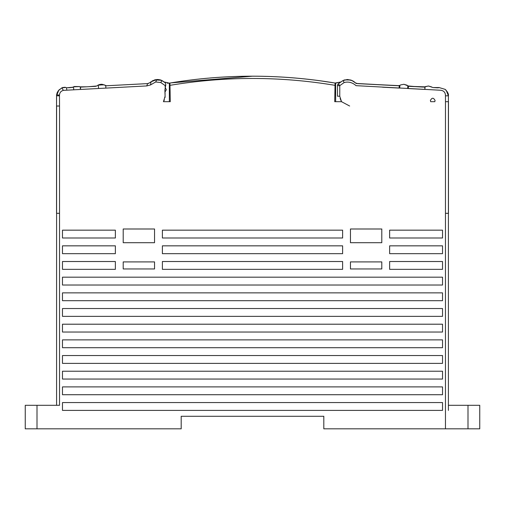<?xml version="1.0" encoding="UTF-8"?>
<svg xmlns="http://www.w3.org/2000/svg" width="505" height="505" viewBox="0 0 505 505"><rect width="100%" height="100%" fill="white"/><g stroke="black" fill="none" stroke-linecap="round" stroke-linejoin="round"><path stroke-width="0.76" d="M170.273 101.682L163.443 101.682L170.273 101.682L169.945 83.035L169.358 83.129L169.945 83.035L170.273 101.682L163.443 101.682L165.103 96.215L164.882 90.06L165.779 84.859L165.375 82.915L165.798 84.802L164.882 90.048L165.091 94.239M479.75 405.307L479.75 428.814L479.75 405.307L448.402 405.307L448.402 213.318L445.467 213.318L445.473 95.817C445.479 92.623 443.939 90.774 440.859 90.262L356.05 85.661C352.452 82.46 348.494 81.419 344.176 82.53L339.764 85.629L339.764 96.215L341.506 101.682L334.727 101.682L341.506 101.682L334.727 101.682L335.055 83.035C307.728 78.477 280.206 76.192 252.5 76.192C280.206 76.198 307.728 78.477 335.055 83.035L340.799 81.993L335.055 83.035C307.728 78.477 280.206 76.192 252.5 76.192C224.794 76.198 197.278 78.477 169.945 83.035L169.358 83.129L169.358 101.682M56.592 405.307L56.598 213.318L59.527 213.318L59.533 405.307L37.004 405.307L37.004 428.814L181.188 428.814L181.188 416.278L323.812 416.278L323.812 428.814L445.467 428.814L445.467 213.318L448.402 213.318L448.402 410.401M165.185 87.327L165.154 85.572L165.798 84.802M165.154 85.572L160.773 82.53L155.691 81.968L150.477 84.96L146.753 85.932L63.333 90.37C60.947 91.058 59.659 92.642 59.476 95.117L59.476 95.817L56.541 95.817L56.573 95.117L56.541 106.012L56.541 97.768M59.476 95.817L59.533 106.012L56.541 106.012L56.598 94.852L56.541 95.817L58.694 90.42L61.894 87.838L65.644 87.479L66.591 87.801L65.492 87.434M435.083 100.527L434.78 101.682L430.683 101.682L430.38 100.527C431.952 97.497 433.517 97.497 435.083 100.527M62.475 386.893L442.525 386.893L442.525 394.727L62.475 394.727L62.475 386.893M62.475 371.219L442.525 371.219L442.525 379.053L62.475 379.053L62.475 371.219M62.475 355.545L442.525 355.545L442.525 363.385L62.475 363.385L62.475 355.545M62.475 339.871L442.525 339.871L442.525 347.711L62.475 347.711L62.475 339.871M62.475 324.204L442.525 324.204L442.525 332.037L62.475 332.037L62.475 324.204M62.475 308.53L442.525 308.53L442.525 316.364L62.475 316.364L62.475 308.53M62.475 292.856L442.525 292.856L442.525 300.69L62.475 300.69L62.475 292.856M62.475 277.182L442.525 277.182L442.525 285.022L62.475 285.022L62.475 277.182M162.383 261.514L342.617 261.514L342.617 269.348L162.383 269.348L162.383 261.514M162.383 245.84L342.617 245.84L342.617 253.674L162.383 253.674L162.383 245.84M162.383 230.166L342.617 230.166L342.617 238L162.383 238L162.383 230.166M442.525 410.401L62.475 410.401L62.475 402.561L442.525 402.561L442.525 410.401L440.417 410.401M442.525 230.166L442.525 238L389.633 238L389.633 230.166L442.525 230.166M389.633 253.674L389.633 245.84L442.525 245.84L442.525 253.674L389.633 253.674L442.531 253.674M62.475 245.84L115.367 245.84L115.367 253.674L62.475 253.674L62.475 245.84M389.633 261.514L442.525 261.514L442.525 269.348L389.633 269.348L389.633 261.514M62.475 269.348L62.475 261.514L115.367 261.514L115.367 269.348L62.475 269.348L115.367 269.348M115.367 238L62.475 238L62.475 230.166L115.367 230.166L115.367 238L62.475 238M123.201 228.992L154.549 228.992L154.549 242.703L123.201 242.703L123.201 228.992M123.201 261.906L154.549 261.906L154.549 268.957L123.201 268.957L123.201 261.906M350.451 261.906L381.799 261.906L381.799 268.957L350.451 268.957L350.451 261.906L366.112 261.906M350.451 242.703L350.451 228.992L381.799 228.992L381.799 242.703L350.451 242.703M170.728 82.902L252.5 76.192L170.715 82.902M252.5 416.278C259.065 416.278 259.065 416.278 252.5 416.278M56.598 213.318L56.598 106.012M448.408 213.318L448.402 95.817L446.256 90.42L445.183 89.372L439.091 87.554L433.044 87.573L428.537 86.02L432.015 87.22M467.996 405.307L467.996 428.814L479.75 428.814M467.996 428.814L445.467 428.814M37.004 428.814L25.25 428.814L25.25 405.307L37.004 405.307M342.617 253.674L162.383 253.674M442.531 269.348L389.633 269.348M115.367 253.674L62.475 253.674M342.617 269.348L162.383 269.348M442.531 238L389.633 238M342.617 238L162.383 238M442.531 285.022L62.475 285.022M442.531 300.69L62.475 300.69M442.531 316.364L334.783 316.364M442.531 332.037L334.783 332.037M432.577 410.401L408.046 410.401M371.219 410.401L366.125 410.401M350.451 410.401L334.783 410.401M442.531 347.711L334.783 347.711M442.531 394.727L334.783 394.727M442.531 363.385L334.783 363.385M442.531 379.053L334.783 379.053M154.745 79.853L157.762 79.519M162.004 80.585L164.201 81.993L169.358 83.129L164.201 81.993L161.998 80.585L159.29 79.676L154.89 79.822M152.194 81.034L155.9 79.626L160.729 80.017M434.78 101.682L430.683 101.682M169.358 83.142L169.945 83.035L169.358 83.129C224.788 73.888 280.212 73.888 335.642 83.129L335.642 101.682L335.642 83.129L340.799 81.993M318.832 80.598L335.055 83.035C307.728 78.477 280.206 76.198 252.5 76.192M158.627 79.588L157.326 79.525M165.173 87.39L166.315 89.713L164.889 92.232M351.524 80.32L347.585 79.525L351.524 80.32M347.333 79.525L343.526 80.301L347.333 79.525M161.379 80.263L154.524 79.916M160.072 79.828L160.779 80.036M160.988 80.106L156.96 79.537M149.53 82.858L147.605 83.603L146.753 85.932M134.324 84.303L106.385 85.768L104.484 85.042M60.183 89.076L59.117 89.997M57.583 91.935L57.134 92.832M72.903 87.239L66.565 87.794L72.871 87.258M80.623 89.404L80.478 87.043L81.059 87.094L79.493 86.576L73.528 86.822L73.743 89.776M97.673 85.395L98.279 85.004L104.049 84.808M58.624 90.496L56.604 94.826M59.672 89.505L58.883 90.225M99.428 84.556L101.543 84.291L104.156 84.865L98.443 84.922M155.691 81.968L156.79 79.544L152.939 80.585L156.79 79.544L161.834 80.516M79.474 86.57L74.172 86.519M65.631 87.472L62.683 87.491M66.546 87.794L65.783 87.523M80.478 87.043L79.493 86.576L73.515 86.828M56.535 106.044L56.541 209.745M148.363 83.445L147.769 83.584M98.235 85.414L98.273 85.023M105.867 88.072L105.715 85.686L104.156 84.865L98.355 84.96M99.056 84.67L100.987 84.303M101.448 84.291L102.591 84.379M82.568 87.018L84.07 86.936M86.74 86.797L79.998 86.854M96.827 85.995L88.766 86.69L94.258 86.405M62.771 87.472L65.36 87.403M68.276 87.763L70.586 87.643M56.611 94.776L57.09 92.933L56.611 94.763M59.71 89.473C58.479 90.092 57.437 91.885 56.598 94.852L56.541 95.817L58.694 90.42L61.894 87.838L63.333 90.37M71.906 87.573L73.408 86.904L71.899 87.592M165.103 96.215L165.009 97.591M164.371 99.933L163.696 101.284M150.477 84.96L151.096 81.76L152.939 80.585M149.259 83.016L151.096 81.76M150.08 82.466L150.938 81.867M150.515 82.151L149.72 82.719M151.008 81.81L156.777 79.544L161.411 80.301L165.198 82.744M157.812 79.531L157.206 79.531M160.773 82.53L161.947 80.585M165.185 85.629L165.558 85.629M147.41 83.615L106.385 85.768L104.156 84.865L98.26 85.017M56.541 95.66L56.598 94.852L59.476 95.117M56.541 95.798L58.694 90.42L57.198 92.693M66.805 90.142L66.527 87.788L66.969 87.832M66.565 87.794L67.045 87.832M147.416 83.615L148.502 83.394M103.866 84.733L97.97 85.187L96.91 85.938M73.528 86.822L72.928 87.22M447.228 91.683L448.371 95.073M424.074 87.094L425.45 86.576L423.891 87.094L424.951 86.847L409.075 86.317L408.04 85.938L416.442 86.702M399.758 88.097L399.891 85.364L398.394 85.755M439.173 87.523L438.346 87.801M428.272 86.008L424.774 86.936L424.92 89.423L425.046 86.797L425.45 86.576L425.033 86.803M440.859 90.262L437.728 90.098M349.637 106.012L341.506 101.682L340.111 98.507M382.582 87.207L399.101 88.072L399.259 85.68L358.19 83.653M407.661 88.52L407.819 85.781L403.918 84.297L400.787 84.865L399.562 85.547L400.787 84.865L403.918 84.297L406.98 85.194L408.412 86.159L408.324 88.552L424.629 89.41M340.717 82.05L342.75 80.737L340.717 82.05M339.764 96.215L337.491 96.215L337.491 85.629L338.369 83.798L342.22 81.065M338.123 84.026L337.82 84.423M337.662 84.739L337.523 85.244M341.058 81.823L338.817 83.445M350.685 79.998L344.593 79.916L343.394 80.371C353.544 77.751 355.627 84.43 356.681 83.47L398.54 85.768M344.176 82.53L343.002 80.585L347.503 79.525L352.004 80.585L355.413 82.858L357.534 83.615M351.789 80.453L350.628 79.979M353.702 81.659L352.048 80.611M359.585 83.723L360.248 83.761M361.34 83.817L398.559 85.768M399.657 85.503L399.259 85.68L399.657 85.503M406.98 85.187L403.918 84.297L400.787 84.865L403.918 84.297L406.98 85.187M423.891 87.094L409.101 86.317M445.473 95.817L448.402 95.817C448.825 94.214 447.739 92.074 445.158 89.404M438.826 87.649L436.503 87.756M431.541 86.892L428.537 86.02L425.45 86.576L428.537 86.02L431.541 86.892M169.989 85.326C224.996 76.179 280.004 76.179 335.017 85.326M59.533 106.012L59.527 213.318M169.099 83.167L167.168 83.155M448.402 95.817L448.402 101.682L445.467 101.682M134.772 84.278L125.878 84.745M98.279 85.004L98.576 88.451M95.849 86.323L81.059 87.094M438.706 87.7L437.949 87.832M434.489 87.649L433.044 87.573M409.706 86.368L414.138 86.601M419.068 86.86L423.171 87.075M409.075 86.317L408.04 85.938M339.764 85.629L337.491 85.629L338.369 83.798L339.789 85.566M408.116 85.995L407.775 85.749M448.459 101.682L448.459 213.318M56.541 213.318L56.541 101.682M57.261 92.529L57.444 92.156M80.2 87.933L80.2 88.274M150.875 81.898L150.477 82.163M148.325 83.451L147.952 83.546M140.845 83.963L139.519 84.032M105.381 85.553L105.008 85.339L105.381 85.553M143.193 83.836L142.511 83.874M141.053 83.95L138.913 84.064M136.943 84.165L136.344 84.196M150.951 81.848L149.423 82.915M148.609 83.357L147.605 83.603M56.56 95.249L56.541 95.817M58.586 90.534L59.18 89.94M66.584 87.801L65.865 87.548M80.049 86.879L79.714 86.696M157.926 79.531L160.476 79.935M61.888 87.813C64.122 87.27 65.379 87.157 65.669 87.485C65.227 87.176 63.958 87.283 61.875 87.82M151.014 81.804L150.174 82.403M147.599 83.603L106.479 85.768M433.126 87.58L437.658 87.82M351.77 80.447L355.911 83.155L357.591 83.622M357.774 83.628L369.433 84.24M337.491 85.629L337.491 96.215M439.091 87.548L438.176 87.826"/></g></svg>
